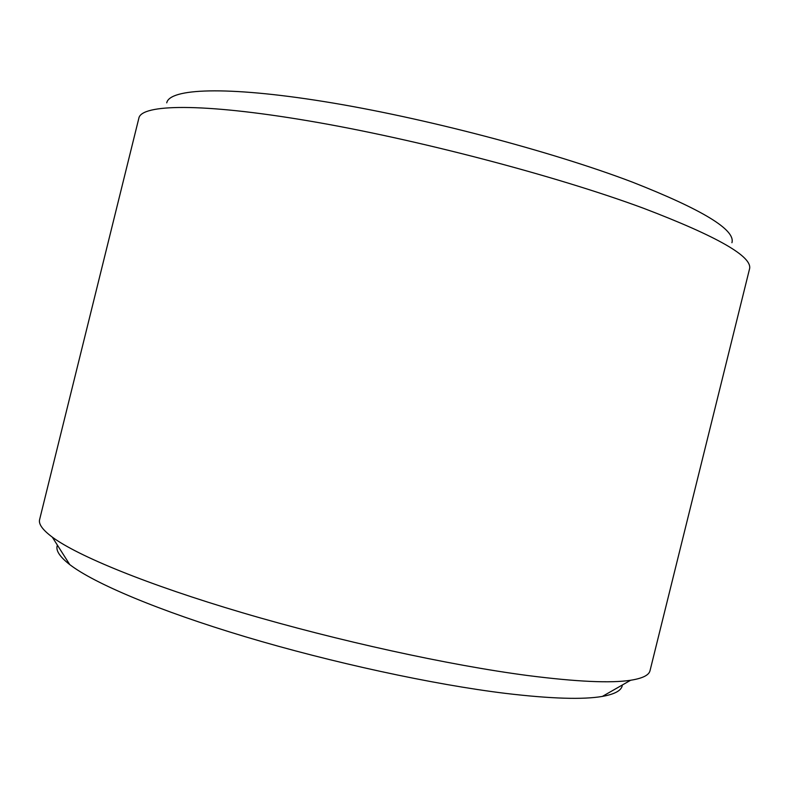 <?xml version="1.0" encoding="UTF-8"?>
<svg xmlns="http://www.w3.org/2000/svg" width="789" height="789" viewBox="0 0 789 789"><rect width="100%" height="100%" fill="white"/><g stroke="black" fill="none" stroke-linecap="round" stroke-linejoin="round"><path stroke-width="1.18" d="M166.745 102.846C169.497 88.575 225.338 85.725 323.845 101.534C422.076 117.255 550.584 150.975 632.393 182.121C702.496 209.687 735.673 229.875 731.926 242.706M643.311 208.188C555.111 175.543 414.965 138.834 308.243 120.825C201.205 102.718 141.507 104.247 138.884 118.084L39.618 519.556C38.385 524.034 42.616 529.892 52.291 537.131C77.588 555.88 147.227 584.629 242.509 612.767C337.712 640.875 449.493 665.265 527.594 675.512C576.453 681.755 610.804 683.343 630.638 680.256C642.571 678.372 649.041 675.157 650.037 670.63L749.471 269.187C753.239 256.948 717.852 236.611 643.311 208.188M622.334 685C621.85 690.306 615.193 694.113 602.362 696.411C583.15 699.754 550.969 698.758 505.798 693.413C433.644 684.625 332.031 662.701 245.221 636.713C158.342 610.676 93.999 583.278 69.767 564.608C59.491 556.59 55.368 550.12 57.419 545.199M69.767 564.608L52.291 537.131M602.362 696.411L630.638 680.256"/></g></svg>
